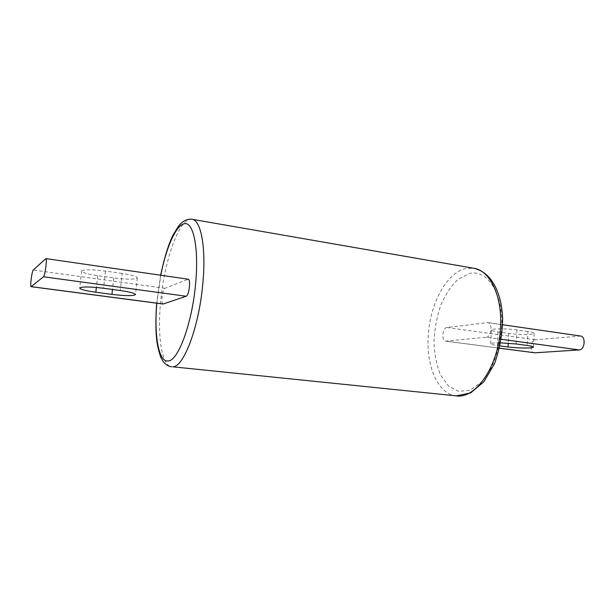 <?xml version="1.0" encoding="UTF-8"?>
<svg xmlns="http://www.w3.org/2000/svg" width="615" height="615" viewBox="0 0 615 615"><rect width="100%" height="100%" fill="white"/><g stroke="black" fill="none" stroke-linecap="round" stroke-linejoin="round"><path stroke-width="0.46" stroke-dasharray="3.08 2.31" d="M527.916 331.508L516.946 329.94C507.121 328.456 490.947 328.541 491.477 330.024C491.6 330.662 493.791 331.293 498.042 331.908L508.774 333.415C518.36 334.837 534.481 334.806 534.112 333.307C534.028 332.707 531.96 332.108 527.916 331.508L527.201 345.461M500.11 345.899L497.289 345.522C493.03 344.946 490.832 344.369 490.701 343.8C491.047 343.116 494.391 342.801 500.733 342.87M486.319 337.235C491.462 337.135 492.907 322.921 487.818 322.598L446.944 327.488C442.462 327.703 441.193 340.887 445.629 341.141L486.319 337.235L501.356 339.288M580.514 336.021L535.511 339.795C530.553 339.895 529.43 352.464 534.35 352.795M122.124 273.46L105.449 271.069C91.574 269.362 83.64 269.362 81.657 271.077C82.325 272.645 87.661 274.182 97.662 275.689L113.744 277.942C127.367 279.61 135.215 279.587 137.283 277.88C136.807 276.419 131.756 274.943 122.124 273.46L120.271 290.518M163.106 304.025C160.684 304.087 162.475 288.935 164.966 288.32L188.19 279.202M516.946 329.94L516.208 343.977M498.042 331.908L497.289 345.522M508.774 333.415L508.251 343.201M487.157 322.591L579.791 336.005M446.09 341.141L499.588 348.175M446.944 327.488L535.511 339.795M105.449 271.069L103.543 288.258M113.744 277.942L112.484 289.465M97.662 275.689L96.347 287.451M187.821 279.256L45.648 258.669M164.966 288.32L33.256 270.023M501.609 328.279C503.846 294.27 487.288 268.786 469.414 273.59L458.36 279.087C451.387 285.652 445.506 294.401 440.732 305.324C436.811 317.048 434.567 329.233 433.99 341.894C434.467 354.294 436.665 365.341 440.586 375.019L448.481 386.028L458.636 391.401L470.037 390.194L481.391 382.176L491.277 367.985C496.705 355.885 500.149 342.655 501.609 328.279M456.253 395.86C437.895 394.261 425.964 365.956 428.263 335.421C430.008 303.772 446.728 272.43 465.901 268.486L473.834 268.271M192.049 219.286C179.949 216.749 164.774 258.531 160.838 299.789C157.102 334.537 161.43 366.033 171.723 366.817M156.856 303.203L160.784 275.236M490.701 343.8L491.477 330.024M533.42 347.106L534.112 333.307M502.686 324.751L487.818 322.598M499.572 348.221L445.629 341.141M137.283 277.88L135.515 294.554M81.657 271.077L79.719 288.035M160.63 275.213L156.702 303.18"/><path stroke-width="0.92" d="M500.733 342.87L516.208 343.977L527.201 345.461C531.26 346.03 533.328 346.576 533.42 347.106C533.797 348.421 517.653 348.29 508.044 346.952L500.11 345.899M499.572 348.221L534.858 352.81L579.176 349.92C584.827 349.927 586.118 336.443 580.514 336.021L502.686 324.751M103.543 288.258L120.271 290.518C129.934 291.917 135.016 293.263 135.515 294.554C133.455 296.03 125.598 295.976 111.945 294.385L95.809 292.24C85.777 290.818 80.411 289.419 79.719 288.035C81.68 286.544 89.621 286.621 103.543 288.258M45.848 258.592L188.19 279.202C191.042 279.133 189.043 295.715 186.13 296.253L163.106 304.025L31.111 286.682L43.488 276.781C45.026 275.989 47.324 258.285 45.848 258.592L33.256 270.023C31.942 270.861 29.874 286.928 31.111 286.682M508.251 343.201L508.044 346.952M501.356 339.288L579.176 349.92M499.588 348.175L534.858 352.81M112.484 289.465L111.945 294.385M96.347 287.451L95.809 292.24M186.13 296.253L43.488 276.781M163.359 303.995L31.242 286.636M456.253 395.86L470.706 392.877L483.897 381.731L494.399 363.919C499.688 349.328 502.432 334.045 502.647 318.063C502.232 311.613 501.479 305.878 500.387 300.85C495.659 282.239 486.811 271.376 473.834 268.271C489.901 270.385 502.501 296.13 500.525 327.388C498.957 365.625 475.779 399.243 456.253 395.86L172.823 366.817C183.593 367.224 198.837 327.526 202.712 284.753C206.386 248.391 201.09 220.024 192.049 219.286C186.991 218.671 182.417 221.054 178.327 226.428L173.138 234.945C168.679 243.701 164.513 257.124 160.63 275.213M160.784 275.236C166.442 246.292 176.812 223.33 185.384 223.583C193.963 223.56 198.968 249.959 195.539 284.591C191.911 324.159 178.012 361.074 168.156 360.959C158.57 362.404 153.981 335.16 156.856 303.203M473.834 268.271L192.049 219.286M156.702 303.18C155.618 317.002 155.756 329.678 156.433 336.974C157.194 347.437 160.669 357.669 161.622 358.806C164.197 363.657 167.564 366.332 171.723 366.817"/></g></svg>
